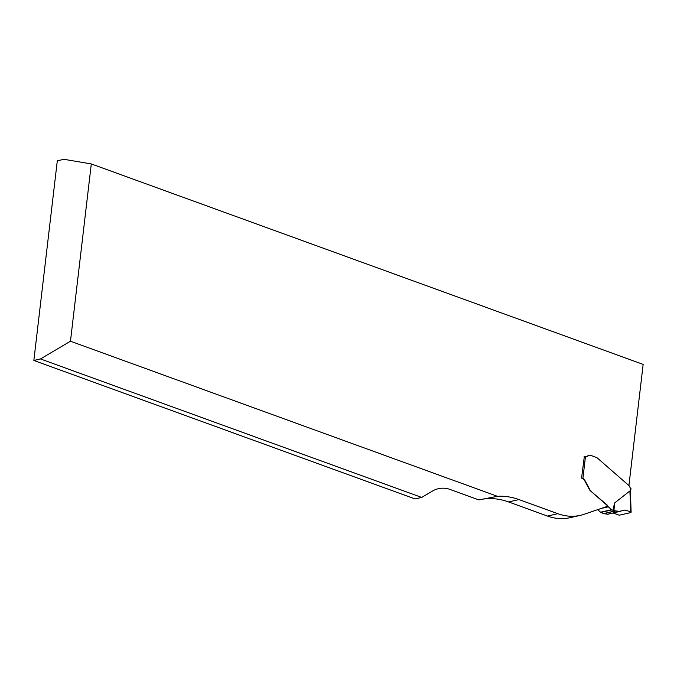 <?xml version="1.0" encoding="UTF-8"?>
<svg xmlns="http://www.w3.org/2000/svg" width="677" height="677" viewBox="0 0 677 677"><rect width="100%" height="100%" fill="white"/><g stroke="black" fill="none" stroke-linecap="round" stroke-linejoin="round"><path stroke-width="1.02" d="M415.077 498.941L33.85 360.46L57.3 160.813L63.926 159.298L91.293 163.936L70.467 341.225L497.426 496.317L478.817 499.905L448.936 489.048C443.587 487.533 438.425 488.007 433.466 490.478L421.695 497.434L415.077 498.941M479.426 499.77A87.79 65.153 -102.9 0 1 508.579 501.936L547.465 516.06A67.531 50.115 77.1 0 0 570.026 517.702L580.401 515.332A67.531 50.115 77.1 0 0 584.124 514.275L607.574 506.286A2.7 2.006 77.1 0 0 606.744 505.059L590.564 490.943L607.074 504.983A2.7 2.006 -102.9 0 1 607.904 506.21A1.354 0.999 77.1 0 0 608.318 506.828L611.602 509.688A1.354 0.999 77.1 0 0 611.94 509.891L612.897 510.238L614.614 502.969L629.898 490.952L630.152 491.324L630.532 488.125A2.023 1.506 77.1 0 1 629.822 486.975L629.652 486.391A0.677 0.499 -102.9 0 0 629.415 486.01L597.588 458.227A6.753 5.01 -102.9 0 0 596.936 457.728L590.886 455.384A5.069 3.757 -102.9 0 0 589.193 455.266L588.846 455.342A5.069 3.757 77.1 0 0 588.863 455.342A5.069 3.757 77.1 0 0 587.298 456.281A3.377 2.505 77.1 0 1 586.409 456.873M497.426 496.317A87.79 65.153 -102.9 0 1 518.946 499.567L557.831 513.699A67.531 50.115 77.1 0 0 580.401 515.332M584.327 456.543L581.568 478.106L582.076 478.284A5.399 4.011 77.1 0 1 584.759 480.831L589.608 489.911A6.753 5.01 77.1 0 0 590.564 490.943M628.916 485.57L643.15 364.404L91.293 163.936M33.85 360.46L40.468 358.945L70.467 341.225M421.695 497.434L40.468 358.945M629.898 490.952L630.786 512.582L630.575 511.753L624.879 510.026L607.895 514.232L603.469 513.606L600.905 512.413A1.354 0.999 -102.9 0 1 600.575 512.21L597.656 509.663M584.099 456.543L585.453 456.755A3.377 2.505 77.1 0 0 586.578 456.84A3.377 2.505 77.1 0 0 587.628 456.213A5.069 3.757 -102.9 0 1 589.193 455.266M585.453 456.755L582.905 478.436A5.399 4.011 -102.9 0 1 585.089 480.755L589.938 489.835A6.753 5.01 77.1 0 0 590.894 490.867M582.905 478.436L581.788 478.182M630.482 492.839L630.972 488.591L630.532 488.125M630.465 492.958L630.152 491.324M620.25 511.414L615.571 510.923L613.201 513.022L619.286 515.205L630.786 512.582M603.639 513.648L615.571 510.923L613.963 510.416L614.614 502.969M613.963 510.416L612.897 510.238M615.571 510.923L603.639 513.648L607.929 514.224M518.946 499.567L508.579 501.936M557.831 513.699L547.465 516.06M600.905 512.413L611.94 509.891M600.575 512.21L611.602 509.688M601.286 508.427L608.318 506.828M607.497 514.249L619.819 511.431M603.469 513.606L615.385 510.881M631.108 512.252L630.465 492.492"/></g></svg>
